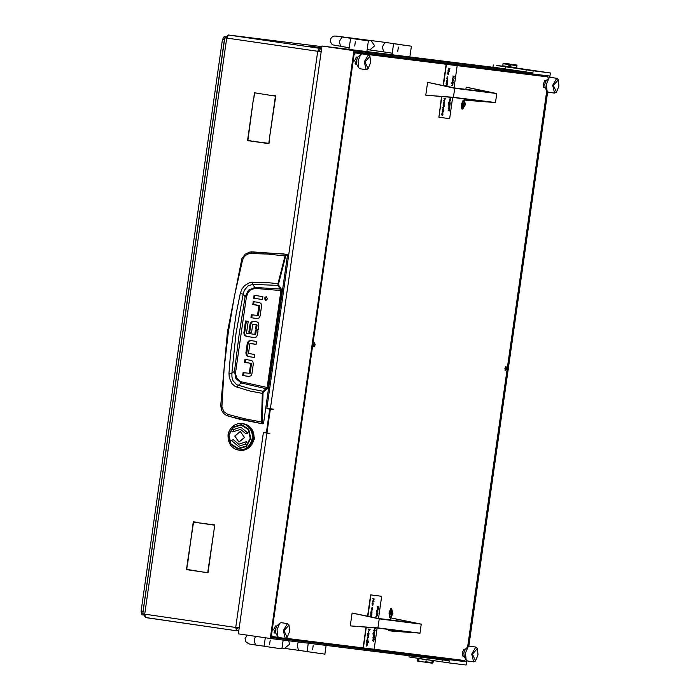<?xml version="1.0" encoding="UTF-8"?>
<svg xmlns="http://www.w3.org/2000/svg" width="700" height="700" viewBox="0 0 700 700"><rect width="100%" height="100%" fill="white"/><g stroke="black" fill="none" stroke-linecap="round" stroke-linejoin="round"><path stroke-width="1.05" d="M312.935 47.215L311.588 47.031L312.935 47.215M318.089 47.863L316.75 47.679L318.089 47.863M237.895 628.145L236.521 627.926L237.886 628.163M317.012 47.206L320.565 47.758L317.012 47.206M313.53 46.314L314.869 46.498L313.53 46.314M236.547 628.241L237.449 628.381L236.547 628.259M236.521 627.988L237.379 628.101L236.521 627.988M309.654 46.235L313.836 46.76L309.654 46.235M319.988 47.696L309.846 46.261L319.988 47.696M267.015 432.425L264.32 432.39M269.132 433.213L264.276 432.688M267.61 433.195L268.905 433.326M321.493 49.648L319.428 48.274L318.544 51.398L321.16 51.958M266.28 432.652L265.422 432.547L266.516 431.629L269.596 410.016L268.774 408.817L266.884 408.223L270.384 408.713M266.884 408.223L317.686 51.292L226.704 38.028L228.445 35.009L319.428 48.274L317.686 51.292L319.454 51.651M236.635 630.814L145.53 617.531L144.699 614.189L235.681 627.462L236.513 630.796L236.828 628.679L238.079 627.673M236.836 627.559L235.681 627.462L236.547 627.567L236.862 628.688M198.502 522.847L214.76 524.895L213.99 530.346L214.428 525.166L198.502 522.847L214.725 525.192M269.5 138.215L269.01 143.71L252.805 141.347L268.765 143.351L269.5 138.215M270.795 95.428L275.826 95.839L269.544 137.9L275.494 96.11L270.795 95.428L275.783 96.136M202.965 572.04L207.707 572.407L213.946 530.661L207.952 572.766L202.965 572.04L207.952 572.749M253.523 98.481L247.861 140.306L252.507 141.304L247.529 140.577L253.523 98.481M187.574 563.903L193.279 521.762L198.258 522.489L193.524 522.121L187.285 563.859M187.241 564.174L186.795 569.354L202.676 571.996L186.463 569.634L187.241 564.174M254.581 93.065L253.855 98.201L254.336 92.706L270.506 95.384M253.706 141.155L252.805 141.347M269.019 143.692L253.662 141.452M248.43 140.385L252.516 141.286M193.524 522.121L198.222 522.786M187.364 569.441L202.676 571.979M268.774 408.817L267.741 408.345M269.64 408.931L270.296 409.36M236.513 630.796L145.513 617.523L143.211 613.856M143.168 613.935L144.279 614.101M142.835 613.725L144.699 614.189L226.704 38.028L224.787 37.905L142.835 613.725M225.199 37.914L226.704 37.992M225.164 37.774L228.392 35L321.921 46.637L228.392 35M317.686 51.292L318.544 51.398M239.19 627.944L238.017 627.769M236.582 630.805L238.884 630.07M239.207 627.778L236.539 627.532M267.61 433.16L263.419 432.582L235.681 627.462M321.186 51.774L320.023 51.607L319.13 50.391M267.697 408.642L266.84 408.537M187.32 569.739L186.463 569.634M248.386 140.683L247.529 140.577M241.386 260.382L242.454 260.426L243.618 257.696L245.543 255.474L248.019 254.021L250.731 253.523L251.58 251.834L286.344 254.319L285.075 255.824L277.961 283.57L277.979 285.408L280.928 290.456L267.102 387.555L263.165 391.3L250.574 388.815L236.652 384.72L233.109 380.817L231.98 377.213L231.884 373.319L234.456 371.289L239.19 333.935L245.061 296.739L248.456 290.159L254.87 287.429L252.586 284.349L278.793 285.46L278.618 283.754L285.723 256.043L286.431 254.966L287.551 255.019L287.131 254.424L283.517 253.951M228.97 373.17L231.884 373.319L235.961 333.515L243.154 294.131L240.31 293.466L236.233 313.224L230.562 353.08L228.97 373.17L229.294 377.72L232.059 383.801L235.261 386.584L249.664 390.915L262.325 393.435L261.433 421.986L244.746 418.81L227.841 414.391L223.834 411.635L221.883 406.901L224.07 368.874L228.252 332.395L234.412 296.196L242.454 260.426M287.551 255.019L263.585 423.404L262.22 423.754L261.433 421.986L262.106 421.96L263.007 393.435L263.41 392.114L267.155 388.964L267.767 387.642L281.592 290.553L281.365 289.126L278.793 285.46M263.016 423.868L262.238 423.762L263.585 423.404M254.047 301.717L253.636 304.614L259.49 305.463M258.773 305.375L259.77 305.769L258.379 315.551L257.25 315.621L258.108 315.735M252.175 314.886L251.764 317.783L257.197 318.57M254.94 295.47L254.529 298.358L262.483 299.521M266.525 296.826L265.064 298.41L266.088 300.37M251.064 343.551L256.139 344.295L249.935 343.63L248.544 353.412L254.678 354.567L254.266 357.473L248.106 356.58L246.418 355.547L248.964 356.685L254.266 357.455M251.125 340.602L249.156 341.285L248.115 343.438L246.741 353.132L247.275 355.661M245.796 359.599L245.385 362.495L251.23 363.344M250.513 363.256L251.519 363.65L250.127 373.433L248.999 373.502L249.856 373.608M243.924 372.767L243.513 375.664L248.938 376.451M253.82 324.38L256.821 324.817L252.674 324.45L251.527 332.553L248.859 332.159L251.527 332.526M257.031 325.071L256.463 329.079L255.596 328.974L256.165 324.966L256.821 324.817M256.463 329.079L258.265 329.341L258.842 325.281L258.317 322.814L256.716 321.851L253.435 321.37L251.09 321.983L250.031 323.934L250.898 324.047L249.725 332.264M253.925 321.44L251.947 322.096L250.898 324.047M256.235 330.689L255.684 334.53L254.826 334.416L255.369 330.558L258.037 330.951L257.46 335.029L256.419 336.954L254.354 337.549L246.225 336.359L254.625 337.566M246.4 321.064L244.694 333.034L243.836 332.929L245.543 320.941L248.203 321.326L246.514 333.217L255.684 334.53M244.694 333.034L245.175 335.317L247.082 336.464M262.203 423.754L228.165 416.22L227.841 414.391M286.72 254.914L286.344 254.319L287.131 254.424M256.988 318.553L259.158 317.896L260.164 315.98L261.572 306.049L261.039 303.52L259.35 302.488L253.19 301.595L252.779 304.509L253.636 304.614M256.83 318.535L251.764 317.783M250.906 317.669L251.318 314.755L257.521 315.438L258.912 305.664L259.77 305.769M258.379 315.551L257.521 315.438M258.912 305.664L252.779 304.509M253.671 298.252L254.082 295.339L262.894 296.625L262.483 299.539L254.529 298.358M265.615 300.37L267.549 298.786L266.105 296.713L264.206 298.305L265.685 300.379M246.741 353.132L245.884 353.019L246.418 355.547M245.884 353.019L247.257 343.332L248.115 343.438M256.139 344.312L256.55 341.399L250.547 340.524L248.299 341.18L247.257 343.332M248.736 376.434L250.906 375.777L251.912 373.861L253.321 363.93L252.787 361.401L251.099 360.369L244.939 359.476L244.519 362.39L245.385 362.495M248.579 376.416L243.513 375.664M242.646 375.55L243.066 372.636L249.27 373.319L250.661 363.545L251.519 363.65M250.127 373.433L249.27 373.319M251.344 363.361L244.519 362.39M248.859 332.159L250.031 323.934M255.596 328.974L258.265 329.359M243.836 332.929L244.318 335.213L246.225 336.359M220.789 405.116L227.404 332.255L241.832 258.624L245.131 254.161L249.926 251.965L283.045 253.89M262.22 423.754L240.494 419.475L226.529 415.572L223.589 413.341L221.567 410.183L220.666 405.178L221.821 405.414M250.731 253.523L268.179 254.109L285.723 256.043M267.767 387.642L240.231 381.57L236.88 378.096L235.839 374.885L235.769 371.438L246.365 296.957L247.791 292.933L250.53 289.817L255.045 288.382L254.87 287.429L281.365 289.126M237.142 387.424L238.201 385.411L241.264 383.023L267.155 388.964M263.007 393.435L262.325 393.435L262.596 392.184L263.165 391.3L263.655 391.842M254.826 334.416L255.404 334.714M278.618 283.754L265.116 282.371L250.084 282.398L244.545 285.582L241.894 289.205L240.31 293.466M246.365 296.957L245.061 296.739L243.154 294.131L244.326 290.43L247.756 286.072L252.586 284.349L252.123 282.135M235.769 371.438L234.456 371.289L235.891 378.595L241.264 383.023L241.701 382.156M283.124 640.071L281.881 648.778L277.786 648.253L264.075 646.258L265.291 637.744M270.165 640.15L269.605 644.394M326.139 645.426L324.896 654.124L307.09 651.604L308.289 643.204M313.18 645.505L312.611 649.74M392.184 53.699L393.61 43.663L411.416 46.183L397.906 44.249M398.387 47.093L397.784 51.336L398.387 47.093M393.61 43.663L397.915 44.205M398.344 47.093L397.784 51.336M349.169 48.344L350.604 38.316L368.41 40.836L354.891 38.894M355.373 41.746L354.769 45.981L355.373 41.746M350.604 38.316L354.9 38.85M355.338 41.738L354.769 45.981M249.392 447.335L254.642 438.699L251.755 428.995M249.638 447.134L254.608 438.629L251.921 429.284M228.541 435.155L230.58 444.238L237.939 448.954L246.321 446.539L250.801 438.401L248.771 429.31L241.404 424.594L233.03 427.017L228.541 435.155M228.051 434.884L228.156 440.02L230.685 445.594L234.465 448.814L238.63 450.126M252.245 438.27L250.679 443.31L247.931 446.915L244.239 449.304L238.709 450.135M253.689 438.777L253.925 437.78M253.785 439.486L253.575 440.405M253.181 441.053L253.584 440.081M253.164 441.735L252.822 442.592M251.974 444.089L252.875 442.286M252.201 443.835L251.737 444.605M250.714 445.935L251.834 444.386L250.661 445.944M250.915 445.743L250.355 446.381M250.477 446.215L249.121 447.527L250.469 446.162M249.34 447.379L248.719 447.877M247.31 448.805L248.85 447.72L247.275 448.796M247.537 448.7L246.89 449.059M245.332 449.724L247.013 448.945L245.306 449.706M245.543 449.662L244.904 449.873M245 449.838L243.25 450.258L245.017 449.811M243.443 450.231L242.839 450.319M242.909 450.293L243.39 450.249M241.273 450.389L240.1 450.31M252.543 438.637L252.201 439.582L252.499 438.629M252.84 438.672L253.076 437.719L252.796 438.664M253.741 438.786L253.969 437.832M253.138 438.707L253.094 439.688L253.094 438.707M252.026 444.071L252.892 442.339M252.919 442.435L253.12 441.919M253.146 441.236L252.42 443.039L253.12 441.175M253.225 441.061L253.61 440.134M253.645 440.23L253.767 439.679M253.864 436.642L253.741 438.594L253.82 436.599M253.995 437.456L253.951 435.505L253.951 437.5M253.391 438.935L252.963 440.842L253.356 438.882M253.575 433.221L253.916 435.129L253.523 433.195M253.654 435.461L253.697 437.412L253.61 435.426M253.855 436.266L253.662 434.332L253.811 436.319M253.444 438.559L253.557 436.608L253.391 438.602M253.094 432.101L253.593 433.965L253.041 432.075M253.479 432.863L252.831 431.06L253.453 432.915M253.365 434.297L253.557 436.231L253.312 434.262M253.619 435.094L253.277 433.186L253.584 435.137M253.26 436.572L253.146 438.524L253.216 436.529M253.391 437.377L253.356 435.426L253.348 437.421M253.26 440.877L253.689 438.97L253.207 440.904M244.239 424.156L245.875 424.909L244.169 424.2M245.061 424.445L243.373 423.859L245.07 424.463M244.213 424.086L242.471 423.658L244.221 424.095M243.915 424.043L242.174 423.623L243.941 424.104M241.763 423.561L237.781 423.789M243.101 423.727L242.629 423.675M246.479 425.119L247.966 426.178L246.453 425.127M247.249 425.539L245.674 424.629L247.249 425.565M246.479 424.988L244.834 424.235L246.479 425.005M247.94 426.361L249.226 427.691L247.844 426.379M248.631 426.895L247.231 425.696L248.631 426.93M243.075 423.727L244.807 424.156L243.066 423.736M245.665 424.524L243.968 423.929L245.665 424.541M245.376 424.594L246.951 425.495L245.359 424.602M246.181 424.944L244.536 424.2L246.181 424.97M245.368 424.489L243.67 423.894L245.368 424.498M247.669 426.134L246.181 425.084L247.678 426.213M244.51 424.121L242.769 423.692L244.519 424.13M237.676 423.824L235.751 424.48M235.541 424.559L233.905 425.504M233.669 425.661L232.19 426.877M251.886 429.984L252.674 431.716L251.834 429.966M252.376 430.684L251.457 429.039L252.368 430.736M252.009 429.704L250.95 428.146L251.991 429.748M252.499 432.023L252.998 433.895L252.446 432.005M252.875 432.784L252.236 430.981L252.858 432.836M251.545 428.776L250.373 427.332L251.545 428.82M252.761 434.219L252.954 436.161L252.718 434.184M253.024 435.015L252.674 433.108L252.989 435.067M251.151 428.995L252.079 430.649L251.108 428.995M251.703 429.669L250.652 428.111L251.694 429.713M251.248 428.741L250.075 427.297L251.248 428.785M251.93 430.946L252.578 432.749L251.886 430.929M252.376 431.681L251.589 429.949L252.359 431.734M248.727 425.889L250.119 427.079L248.693 425.898M250.723 427.875L249.428 426.554L250.723 427.91M252.376 433.072L252.726 434.98L252.324 433.046M252.7 433.851L252.201 431.988L252.665 433.904M250.346 428.076L251.405 429.625L250.303 428.076M250.95 428.697L249.769 427.254L250.95 428.741M250.425 427.84L249.13 426.51L250.416 427.875M251.282 429.905L252.079 431.646L251.239 429.896M251.781 430.614L250.854 428.96L251.764 430.658M247.678 425.267L249.165 426.317L247.651 425.276M248.439 425.688L246.873 424.777L248.447 425.714M249.821 427.044L248.43 425.845L249.821 427.079M251.904 431.953L252.402 433.816L251.851 431.926M252.28 432.714L251.632 430.911L252.254 432.766M252.534 431.016L253.181 432.828L252.481 430.999M252.971 431.751L252.184 430.019L252.954 431.804M252.682 430.719L251.755 429.074L252.665 430.771M252.971 433.142L253.321 435.059L252.928 433.116M253.295 433.93L252.796 432.066L253.269 433.983M253.059 435.391L253.094 437.342L253.015 435.348M253.251 436.196L253.068 434.254L253.216 436.24M243.67 423.806L245.411 424.235L243.67 423.806M248.535 426.44L249.821 427.761L248.5 426.449M249.226 426.965L247.835 425.775L249.226 427M248.561 426.248L247.074 425.197L248.57 426.283M249.751 427.998L250.81 429.555L249.707 427.998M250.355 428.627L249.174 427.184L250.346 428.671M245.438 424.305L247.074 425.058L245.42 424.314M246.26 424.594L244.562 424.007L246.269 424.611M247.844 425.609L246.277 424.707L247.852 425.635M250.688 429.835L251.475 431.567L250.591 429.809M251.186 430.535L250.259 428.89L251.169 430.588M247.529 425.74L248.929 426.93L247.502 425.749M248.264 426.213L246.776 425.154L248.273 426.239M247.546 425.574L245.98 424.664L247.546 425.6M248.876 427.149L250.057 428.592L248.832 427.149M249.524 427.726L248.237 426.405L249.524 427.761M244.265 423.973L245.963 424.559L244.256 423.973M246.776 425.023L245.14 424.27L246.785 425.04M250.513 429.52L249.454 427.963L250.495 429.608M244.86 424.043L246.557 424.637L244.851 424.051M249.471 427.219L250.652 428.662L249.436 427.219M250.127 427.796L248.832 426.475L250.119 427.84M249.524 427L248.132 425.81L249.524 427.044M250.556 428.925L251.484 430.57L250.513 428.916M251.108 429.59L250.049 428.041L251.099 429.634M246.575 424.743L248.141 425.644L246.557 424.751M247.371 425.092L245.735 424.349L247.38 425.119M248.859 426.283L247.371 425.233L248.868 426.317M251.335 430.868L251.983 432.679L251.282 430.85M251.781 431.602L250.985 429.87L251.755 431.655M231.954 427.096L230.694 428.566M244.974 449.321L243.259 449.907L244.983 449.295M244.44 449.61L246.111 448.866L244.414 449.601M245.595 449.216L247.205 448.324L245.56 449.207M242.62 449.951L240.835 450.205L242.629 449.934M242.051 450.109L243.81 449.689L242.034 450.091M249.244 446.967L247.8 448.157L249.244 446.924M248.824 447.493L250.18 446.18L248.78 447.484M249.804 446.749L251.046 445.314L249.751 446.749M246.715 448.735L248.246 447.685L246.68 448.718M240.047 450.188L238.368 450.039M239.619 450.205L241.412 450.117L239.619 450.196M245.814 448.831L244.142 449.575L245.822 448.796M245.297 449.181L246.907 448.28L245.263 449.164M246.418 448.691L247.949 447.65L246.382 448.683M243.513 449.654L241.754 450.074L243.521 449.627M242.953 449.873L244.676 449.286L242.935 449.855M249.874 446.136L248.526 447.457L249.874 446.092M249.498 446.714L250.74 445.279L249.454 446.714M250.416 445.9L251.536 444.351L250.364 445.9M247.494 448.123L248.946 446.933L247.459 448.105M242.174 449.942L240.651 450.153M251.256 445.016L252.254 443.371L251.204 445.025M246.61 448.245L245 449.146L246.619 448.21M246.12 448.656L247.651 447.606L246.085 448.648M247.196 448.079L248.649 446.898L247.152 448.07M244.239 449.304L242.769 449.802M243.845 449.54L245.507 448.796L243.81 449.523M250.443 445.244L249.2 446.679L250.443 445.191M250.119 445.865L251.239 444.316L250.057 445.865M250.959 444.981L251.956 443.336L250.906 444.99M248.229 447.422L249.576 446.101L248.185 447.414M251.729 444.036L252.595 442.304L251.676 444.045M243.215 450.03L241.439 450.275L243.224 450.012M242.646 450.179L244.405 449.759L242.638 450.17M243.854 449.986L245.569 449.4L243.828 449.969M240.791 450.258L239.059 450.179L240.8 450.249M240.214 450.275L242.007 450.196L240.214 450.266M247.8 448.394L246.19 449.295L247.809 448.359M248.841 447.825L249.252 447.484M245.035 449.689L246.706 448.945L245.009 449.671M235.865 449.461L236.434 449.654M244.108 449.724L242.349 450.144L244.116 449.706M243.556 449.942L245.271 449.365L243.53 449.934M244.737 449.654L246.409 448.901L244.711 449.636M241.71 450.153L239.916 450.24L241.719 450.144M241.132 450.24L242.918 449.986L241.124 450.231M248.553 447.72L247.013 448.77L248.553 447.676M248.098 448.192L249.541 447.002L248.054 448.184M245.892 449.26L247.502 448.359L245.858 449.242M237.921 450.021L238.411 450.091M250.477 446.285L250.828 445.874M247.931 446.915L246.697 447.93M247.634 447.344L248.981 446.031L247.581 447.335M248.605 446.6L249.848 445.165L248.553 446.6M251.361 443.257L250.364 444.902L251.344 443.205M251.134 443.957L252 442.225L251.072 443.975M251.825 442.96L252.551 441.158L251.764 442.986M249.515 445.786L250.644 444.238L249.463 445.795M252.438 441.919L253.015 440.055L252.376 441.945M249.445 445.235L248.386 446.469M249.218 445.751L250.346 444.203L249.165 445.751M251.694 442.19L250.836 443.922L251.676 442.137M251.527 442.925L252.254 441.123L251.466 442.942M252.131 441.884L252.718 440.02L252.079 441.91M250.066 444.868L251.064 443.223L250.005 444.876M252.656 440.799L253.085 438.891L252.604 440.834M250.679 443.31L249.83 444.719M251.947 441.088L251.23 442.89L251.93 441.026M251.834 441.849L252.42 439.985L251.781 441.866M252.359 440.764L252.787 438.856L252.306 440.79M250.53 443.887L251.396 442.155L250.477 443.896M247.354 447.571L245.822 448.621L247.362 447.527M246.899 448.044L248.351 446.854L246.855 448.035M247.931 447.379L249.279 446.066L247.888 447.379M246.172 448.28L244.799 449.05M250.941 444.281L249.812 445.821L250.932 444.22M250.661 444.946L251.659 443.293L250.609 444.946M251.431 444.001L252.297 442.269L251.37 444.01M248.902 446.644L250.145 445.2L248.85 446.635M252.123 443.004L252.849 441.192L252.07 443.021M240.17 450.319L241.255 450.398M228.489 432.967L228.051 434.744M241.386 450.336L239.671 450.249L241.395 450.327M240.818 450.354L242.602 450.266L240.809 450.345M242.034 450.354L243.81 450.1L242.025 450.345M244.983 449.873L245.473 449.706M242.305 450.231L240.52 450.31L242.314 450.222M241.736 450.319L243.513 450.065L241.727 450.31M242.944 450.222L244.703 449.802L242.935 450.205M246.986 449.024L247.45 448.77M244.151 450.021L245.875 449.435L244.134 450.004M252.149 438.918L251.781 440.554M252.543 438.445L252.665 436.494L252.499 438.489M252.796 437.308L252.761 435.356L252.752 437.351M252.499 437.264L252.464 435.312L252.455 437.308M252.656 436.118L252.464 434.184L252.621 436.17M252.359 436.082L252.166 434.149L252.297 436.161M252.429 434.945L252.079 433.037L252.394 434.989M252.114 439.941L251.536 441.805L252.088 439.889M252.061 440.729L252.49 438.821L252.009 440.755M251.589 441.184L250.968 442.724M252.84 438.489L252.963 436.529L252.796 438.524M252.105 433.781L251.606 431.918L252.053 433.86M230.475 428.838L229.486 430.5M229.329 430.806L228.594 432.635M252.35 436.599L252.332 435.942M252.175 434.28L252.053 433.641M251.632 432.049L251.414 431.436M250.74 429.949L250.425 429.398M249.524 428.067L249.121 427.586M248.019 426.449L247.546 426.046M246.277 425.145L245.744 424.848M244.344 424.2L243.775 423.999M242.287 423.64L241.693 423.553M240.161 423.474L239.557 423.5M238.035 423.719L237.44 423.859M235.97 424.358L235.41 424.611M234.027 425.381L233.511 425.731M232.277 426.746L231.822 427.192M230.764 428.426L230.379 428.942M229.53 430.351L229.233 430.938M228.62 432.477L228.419 433.108M251.851 444.474L252.131 444.001M244.466 437.474L240.293 431.463L234.789 436.065L238.971 442.076L244.466 437.474M240.31 431.463L234.832 436.074L238.989 442.085M238.175 448.446L246.068 446.04L250.276 438.322L248.273 429.546L241.08 425.092L233.188 427.507L228.987 435.216L230.991 444.001L238.219 448.455L246.111 446.04L250.32 438.331L248.316 429.546L241.106 425.092M240.844 427.219L234.229 429.345L233.879 428.934L232.785 431.926L240.555 429.336L246.024 433.921L247.852 433.108L240.818 427.219L234.185 429.345M233.914 428.969L232.838 431.918M240.555 429.336L246.059 433.904M233.231 439.626L231.411 440.44L238.438 446.329L245.079 444.203L245.376 444.614L246.47 441.613L238.709 444.203L233.24 439.644L231.455 440.44L238.464 446.329M245.079 444.203L245.394 444.579M246.47 441.63L238.709 444.203M526.855 74.2L354.139 52.377M526.767 73.859L354.174 52.176M390.88 617.82L392.998 613.314L390.784 608.589L389.051 612.824L389.515 617.304L390.661 617.907M464.38 99.934L463.137 100.205L461.405 104.44L461.869 108.92L465.351 104.939L464.564 100.065M275.59 632.739L274.785 633.097L273.822 629.204L275.87 625.686L276.526 626.264M544.924 87.43L544.119 87.789L543.156 83.895L545.204 80.377L545.869 80.955M356.527 63.98L355.731 64.348L354.769 60.454L356.808 56.936L357.473 57.514M463.977 656.18L463.173 656.548L462.21 652.654L464.258 649.136L464.923 649.714M313.434 344.724L313.985 346.946L315.149 344.934L314.598 342.711L313.434 344.724M504.831 368.541L505.383 370.764L506.555 368.76L506.004 366.529L504.831 368.541M548.293 78.627L547.864 76.939L355.171 52.955L354.016 54.968L271.565 634.314L272.116 636.536L278.539 637.341M547.864 76.939L354.095 52.701M354.086 52.797L355.171 52.955M286.081 638.278L363.379 647.903L366.319 627.235M377.151 628.04L374.132 649.233L464.809 660.52L465.631 659.102M272.116 636.536L271.023 636.379M467.591 647.159L546.788 90.694M428.094 656.425L430.325 656.731L428.094 656.425M427.149 656.285L430.325 656.731M448.306 659.278L450.546 659.584L448.306 659.278M447.37 659.129L450.546 659.584M549.264 77.761L549.5 76.072L354.226 51.765L270.874 637.464L466.148 661.771L436.599 657.562L439.793 657.913L435.234 656.836M505.444 66.474L513.957 67.419M505.452 66.413L496.702 65.502L533.181 70.805L532.875 72.922L353.946 50.654L270.287 638.47L449.216 660.739L448.919 662.856L409.019 656.976L409.194 655.76M270.287 638.47L238.35 633.815L266.919 433.108L269.824 433.519L266.945 432.898L270.349 408.957L273.289 409.168L270.384 408.748L322.009 45.999L499.327 68.066L525.892 71.951L526.19 69.834M353.946 50.654L322.009 45.999M532.875 72.922L525.892 71.951M270.961 636.816L435.172 657.256M518.376 72.642L518.438 72.205M266.919 433.108L269.815 433.527M549.736 77.473L550.384 72.949L513.923 67.629M448.919 662.856L466.121 665L466.742 660.66M468.799 646.231L547.689 91.91M466.148 661.771L466.358 660.275M468.317 646.511L547.304 91.516M533.181 70.805L550.384 72.949M270.349 408.957L273.254 409.377M493.281 64.925L492.984 67.043L499.327 68.066M277.769 636.536L275.852 633.343L275.441 629.449L276.955 625.756L279.711 623.245L277.06 629.711L277.769 636.536L278.985 637.499L285.276 638.409L283.351 630.63L287.438 623.595L288.811 624.837M284.051 630.726L287.175 637.42L289.642 631.418L288.977 625.082L284.051 630.726M286.956 637.613L285.276 638.409M287.438 623.595L281.146 622.676L279.711 623.245M503.037 63.683L502.74 65.8L516.714 67.734L517.055 65.082L511.14 64.207L516.915 65.109L516.801 65.642L510.668 64.803L510.519 65.861L508.821 65.616L508.97 64.558L503.037 63.683L503.151 63.149L509.058 64.024L508.97 64.558M503.151 63.149L509.451 63.962L508.821 65.616M510.536 65.739L509.241 65.555M516.504 67.76L516.801 65.642M510.668 64.803L510.755 64.269M428.111 659.872L421.137 658.858M418.652 660.695L419.685 661.386L417.585 661.045L417.13 660.441L418.652 660.695L418.959 658.577L417.672 658.341M431.69 660.389L426.195 659.636L425.898 661.754L431.944 662.585L432.092 661.526L432.784 661.614L433.011 662.707L433.309 660.625M433.011 662.707L432.408 663.163L432.635 662.673M431.944 662.585L431.384 663.04L424.716 662.121L425.898 661.754M419.685 661.386L424.716 662.121M418.959 658.577L426.195 659.636M431.401 663.031L432.075 663.128M390.679 617.803L421.251 624.155L379.181 618.923L352.074 612.999L378.998 618.546L414.059 622.913L390.679 617.803L390.373 619.964M389.016 629.492L388.85 630.665L392.394 631.111L419.974 633.159L377.904 627.926L350.245 625.861L377.641 628.084L412.703 632.441L388.85 630.665M421.251 624.155L419.974 633.159M379.181 618.923L377.904 627.926M350.245 625.861L352.074 612.999M466.2 87.176L496.773 93.529L454.702 88.296L427.595 82.373L454.519 87.929L489.571 92.286L466.2 87.176L465.885 89.337M464.529 98.866L464.363 100.039L467.915 100.485L495.486 102.532L453.425 97.3L425.757 95.235L453.162 97.457L488.215 101.815L464.363 100.039M496.773 93.529L495.486 102.532M454.702 88.296L453.425 97.3M425.757 95.235L427.595 82.373M463.689 106.181L464.091 103.329L463.312 102.777L462.691 105.892L462.77 106.514L463.689 106.181M464.012 105.219L462.577 105L462.726 104.169M465.176 104.921L464.021 100.24L461.571 104.457L462.726 109.139L465.176 104.921M391.335 614.565L391.738 611.712L390.959 611.161L390.338 614.276L390.416 614.898L391.335 614.565M390.224 613.384L390.373 612.553M392.822 613.305L391.668 608.624L389.217 612.841L390.373 617.523L392.822 613.305M547.102 91.228L545.186 88.043L544.784 84.14L546.298 80.447L549.045 77.936L546.394 84.402L547.102 91.228L548.327 92.19L554.619 93.109L552.685 85.321L556.78 78.286L558.154 79.538M553.385 85.418L556.517 92.111L558.976 86.118L558.311 79.774L553.385 85.418M556.29 92.304L554.619 93.109M556.78 78.286L550.489 77.368L549.045 77.936M366.502 645.96L366.188 644.648L366.949 643.352L367.517 644.822L366.721 646.135L367.062 643.711L366.502 645.96L367.141 643.379M366.59 645.636L366.852 643.799M367.334 638.085L368.471 637.14L367.483 635.679L368.777 635.845L368.602 637.21L367.894 638.155L367.141 638.059L368.279 637.105L367.938 636.081M368.725 634.725L367.78 634.944L368.743 632.161L368.926 634.751M367.78 634.944L367.771 633.474L368.743 632.161M371.368 616.884L370.344 615.58L371.639 615.738L371.473 616.901M371.166 616.84L370.799 615.974M371.648 615.501L370.554 614.058L371.849 614.224L371.648 615.501L371.017 614.451M371.796 613.191L370.842 613.419L371.805 610.636L371.998 613.226M370.842 613.419L370.834 611.949L371.805 610.636M372.514 601.676L374.054 599.305L372.733 598.798L374.238 598.99L372.881 601.387L374.019 601.869L372.321 601.65L373.861 599.288M373.896 641.541L373.844 640.911L373.608 641.462L373.555 640.876L372.592 640.754L373.651 640.159L373.721 640.894M373.476 641.445L373.363 640.85M372.592 640.754L373.791 640.176M373.704 639.826L373.783 639.258L372.82 639.135L373.887 638.54L374.264 639.949L373.949 639.275L373.511 639.8L373.59 639.231M372.82 639.135L374.019 638.558M372.811 637.779L374.159 637.613L372.811 637.779M374.168 637.779L374.526 637.508L374.439 638.129L374.526 637.508M374.176 637.324L373.082 635.88L374.377 636.038L374.176 637.324L373.546 636.274M373.389 635.233L372.951 633.789L373.494 632.441L373.555 634.926L374.325 632.503L374.692 633.972L374.474 635.372L373.275 635.128L373.686 632.476M373.433 634.883L374.325 632.503M375.463 627.918L375.445 628.582L373.887 627.804M376.049 616.42L377.186 615.466L376.197 614.014L377.493 614.18L377.317 615.545L376.618 616.49L375.856 616.394L376.994 615.44L376.661 614.416M376.311 613.209L377.65 613.043L376.311 613.209M377.668 613.2L377.93 613.559L378.017 612.938M376.941 612.176L376.626 610.864L377.387 609.569L377.956 611.039L377.16 612.351L377.51 609.928L376.941 612.176L377.58 609.595M377.037 611.852L377.3 610.015M367.902 616.122L370.912 594.947L381.666 596.286L378.516 618.441M374.132 649.241L363.379 647.903M378.613 609.219L378.192 607.311L377.081 609.175L378.114 607.101L377.248 606.646L378.945 606.865L378.324 607.128L378.613 609.219L378.053 607.539M377.081 609.175L377.921 607.075M374.159 631.759L373.844 630.438L374.596 629.151L375.174 630.621L374.377 631.925L374.719 629.501L374.159 631.759L374.797 629.178M374.246 631.435L374.509 629.597M372.558 605.316L371.998 603.811L372.96 602.508L373.004 604.992L372.558 605.316L372.19 603.837L372.96 602.508M372.199 610.102L372.234 607.644L371.569 610.024L371.49 608.729L372.269 607.311L372.199 610.102L372.137 607.653M371.569 610.024L371.297 608.702L372.269 607.311M368.279 631.426L369.416 630.481L368.428 629.029L370.116 629.58L369.469 629.501L369.547 630.56L368.279 631.426L369.224 630.455L368.891 629.423M367.771 641.375L368.375 641.795L366.835 641.602L367.797 638.82L367.771 641.375L368.428 641.462M366.835 641.602L366.826 640.133L367.797 638.82M366.494 642.617L368.279 642.504L366.494 642.617M367.614 616.061L370.624 594.904L381.666 596.286M363.09 647.859L366.03 627.218M377.44 606.673L378.945 606.865M377.632 609.98L377.344 612.036L377.632 609.98M377.379 611.791L377.606 610.216M376.556 612.903L377.65 613.043M376.39 614.04L377.493 614.18M374.351 628.442L374.08 627.812M374.684 627.856L375.305 627.909M374.85 629.554L374.561 631.61L374.85 629.554M374.596 631.374L374.815 629.799M374.553 633.981L374.273 632.835L373.975 634.979L374.553 633.981L374.176 632.844M373.879 634.935L374.36 633.955M373.275 635.906L374.377 636.038M373.056 637.472L374.159 637.613M374.124 639.931L373.922 639.275M372.881 601.387L374.071 601.536M372.925 598.832L374.43 599.016M373.196 603.969L372.908 602.84L372.601 604.984L373.196 603.969L372.811 602.849M372.505 604.94L373.004 603.934M372.033 612.115L371.752 610.969L371.438 613.156L372.033 612.115L371.656 610.986M371.341 613.113L371.84 612.089M370.755 614.084L371.849 614.224M370.536 615.606L371.639 615.738M368.62 629.055L370.169 629.247M368.97 633.649L368.69 632.494L368.375 634.681L368.97 633.649L368.594 632.511M368.279 634.646L368.777 633.614M367.675 635.705L368.777 635.845M368.025 640.299L367.745 639.153L367.15 640.185L367.43 641.34L368.025 640.299L367.649 639.161M367.334 641.296L367.832 640.273M366.73 642.311L368.279 642.504M367.194 643.764L366.905 645.82L367.194 643.764M366.94 645.575L367.159 644M442.024 115.334L441.7 114.021L442.461 112.726L443.039 114.196L442.243 115.509L442.584 113.085L442.024 115.334L442.654 112.753M442.111 115.01L442.374 113.172M442.855 107.459L443.993 106.514L443.004 105.053L444.29 105.219L444.115 106.584L443.415 107.529L442.662 107.433L443.8 106.479L443.459 105.455M444.246 104.099L443.301 104.326L444.062 101.509L444.447 104.125M443.301 104.326L444.264 101.544M446.889 86.257L446.749 85.461L445.812 85.286L446.959 85.085L446.994 86.275M446.688 86.214L446.32 85.348M447.169 84.875L446.075 83.431L447.37 83.598L447.169 84.875L446.539 83.834M447.309 82.565L446.364 82.793L446.355 81.322L447.326 80.01L447.51 82.6M446.364 82.793L447.326 80.01M448.035 71.059L449.575 68.688L448.245 68.171L449.951 68.39L448.403 70.761L449.54 71.243L447.842 71.024L449.383 68.661M448.989 110.819L449.076 110.25L448.105 110.127L449.173 109.532L449.558 110.933L449.242 110.267L448.796 110.793L448.875 110.224M448.105 110.127L449.312 109.55M449.645 109.305L449.61 108.675L449.356 109.218L449.304 108.631L448.341 108.509L449.54 107.931L449.47 108.657M449.225 109.2L449.111 108.605M448.341 108.509L449.54 107.931M448.332 107.152L449.671 106.986L448.332 107.152M449.689 107.152L450.039 106.881M449.698 106.697L448.604 105.254L449.899 105.42L449.698 106.697L449.059 105.647M448.901 104.615L448.472 103.163L449.015 101.824L449.076 104.3L449.846 101.876L450.214 103.346L449.995 104.755L448.796 104.501L449.207 101.85M448.954 104.256L449.846 101.876M450.984 97.291L450.957 97.956L449.4 97.178M451.57 85.794L452.707 84.849L451.719 83.388L453.014 83.554L452.839 84.919L452.13 85.864L451.377 85.767L452.515 84.814L452.174 83.79M451.832 82.582L453.171 82.416L451.832 82.582M453.189 82.582L453.539 82.311M452.567 81.261L452.148 80.237L452.909 78.942L453.477 80.413L452.681 81.725L452.812 79.389M443.424 85.496L446.434 64.321L457.188 65.66L454.037 87.815M452.673 97.414L449.654 118.615L438.9 117.276L441.84 96.609M454.125 78.593L453.714 76.685L452.602 78.549L453.635 76.475L452.76 76.02L454.466 76.239L453.845 76.501L454.125 78.593L453.574 76.913M452.602 78.549L453.442 76.449M449.68 101.132L449.356 99.811L450.117 98.525L450.686 99.995L449.89 101.308L450.24 98.884L449.68 101.132L450.31 98.551M449.767 100.809L450.03 98.971M448.079 74.69L447.519 73.185L448.472 71.881L448.516 74.366L448.079 74.69L447.711 73.22L448.472 71.881M447.711 79.476L447.746 77.017L447.09 79.397L447.011 78.103L447.781 76.685L447.711 79.476L447.65 77.026M447.09 79.397L446.819 78.076L447.781 76.685M443.8 100.809L444.938 99.855L443.949 98.402L445.637 98.954L444.981 98.875L444.36 100.879L443.608 100.774L444.745 99.829L444.404 98.805M443.293 110.749L443.896 111.169L442.356 110.976L443.118 108.168L443.678 109.69L443.293 110.757L443.949 110.836M442.356 110.976L443.31 108.194M442.015 111.991L443.8 111.877L442.015 111.991M443.135 85.435L446.145 64.277L457.188 65.66M441.543 96.591L438.9 117.276M452.961 76.055L454.466 76.239M452.463 81.55L453.101 78.969M453.154 79.354L452.865 81.41L453.154 79.354M452.9 81.165L453.119 79.59M452.069 82.276L453.171 82.416M451.911 83.414L453.014 83.554M449.873 97.816L449.593 97.186M450.205 97.239L450.817 97.282M450.371 98.936L450.074 100.993L450.371 98.936M450.109 100.748L450.336 99.172M450.074 103.355L449.794 102.209L449.496 104.353L450.074 103.355L449.698 102.226M449.4 104.317L449.881 103.329M448.796 105.28L449.899 105.42M448.577 106.846L449.671 106.986M449.418 110.915L449.207 110.267M448.403 70.761L449.593 70.91M448.438 68.206L449.951 68.39M448.709 73.343L448.429 72.214L447.842 73.229L448.123 74.358L448.709 73.343L448.332 72.231M448.026 74.314L448.516 73.308M447.554 81.489L447.274 80.343L446.959 82.53L447.554 81.489L447.178 80.36M446.863 82.495L447.361 81.462M446.267 83.457L447.37 83.598M446.058 84.98L447.151 85.12M444.141 98.429L445.681 98.621M444.491 103.022L444.211 101.876L443.616 102.909L443.896 104.055L444.491 103.022L444.115 101.885M443.8 104.02L444.299 102.996M443.196 105.079L444.29 105.219M443.537 109.672L443.266 108.526L442.671 109.567L442.951 110.714L443.537 109.672L443.17 108.544M442.855 110.67L443.345 109.646M442.251 111.685L443.8 111.877M442.715 113.138L442.426 115.194L442.715 113.138M442.453 114.949L442.68 113.374M358.715 67.777L356.799 64.593L356.387 60.69L357.901 56.998L360.649 54.495L358.006 60.953L358.715 67.777L359.931 68.74L366.223 69.659L364.297 61.871L368.384 54.836L369.757 56.087M364.998 61.967L368.121 68.67L370.589 62.668L369.924 56.332L364.998 61.967M367.902 68.854L366.223 69.659M368.384 54.836L362.092 53.917L360.649 54.495M466.156 659.977L464.24 656.793L463.838 652.89L465.351 649.197L468.099 646.695L465.448 653.153L466.156 659.977L467.381 660.94L473.673 661.859L471.739 654.071L475.834 647.036L477.207 648.288M472.439 654.168L475.571 660.87L478.03 654.867L477.365 648.532L472.439 654.168M475.344 661.054L473.673 661.859M475.834 647.036L469.543 646.117L468.099 646.695M314.291 342.799L314.615 343.84M314.317 345.87L313.714 346.78M314.256 342.816L313.688 346.745M505.698 366.616L506.012 367.666M505.724 369.688L505.111 370.598M505.662 366.642L505.085 370.562M374.92 651.49L349.213 648.296M225.26 37.319L224.91 37.896M224.735 38.325L224.359 39.83L222.425 39.541L224.166 36.531L225.496 36.689L224.166 36.531M141.855 614.81L143.176 615.003L141.855 614.81L141.024 611.476L142.957 611.756L224.359 39.83M142.957 611.756L142.905 613.296M142.957 613.778L143.133 614.399M141.024 611.476L222.425 39.541M319.428 48.274L321.65 48.554M266.516 431.629L267.111 431.699M270.191 410.095L269.596 410.016M262.754 423.299L262.106 421.96M248.106 356.58L248.964 356.685M249.156 341.285L248.299 341.18M251.947 322.096L251.09 321.983M245.175 335.317L244.318 335.213M255.045 288.382L281.592 290.553M247.31 635.119L245.079 638.531L245.761 641.76L248.929 643.947L255.439 644.945L254.205 639.949L255.465 636.309M288.794 640.771L289.529 644.227L284.576 648.366L307.099 651.56M298.287 641.952L297.211 645.295L298.454 650.3M392.262 53.156L383.618 51.896L382.384 46.891L385.009 42.367L336.525 36.12L334.241 36.05L332.281 36.837L330.61 38.85L330.251 41.484L332.369 44.826L349.248 47.801M383.618 51.896L369.74 49.962L374.692 45.815L370.93 40.407M337.365 36.321L336.525 36.12M336.053 36.111L342.002 37.012L339.369 41.536L340.611 46.541M403.646 45.124L404.285 45.211M360.631 39.769L361.27 39.856M505.864 66.868L505.566 68.985M421.601 658.919L421.829 657.335M441.928 661.885L442.216 659.872M462.691 105.875L463.698 106.024M462.779 104.142L464.135 104.335M463.05 103.346L464.056 103.486M390.346 614.259L391.344 614.399M390.425 612.526L391.781 612.719M390.696 611.73L391.703 611.87M390.233 613.392L391.659 613.602M283.106 253.899L283.71 253.969M258.738 305.375L259.595 305.48M281.986 648.051L284.576 648.366M255.439 644.945L264.084 646.214M411.416 46.183L409.885 56.936M391.983 53.681L391.842 54.688M368.41 40.836L366.879 51.581M348.967 48.335L348.828 49.333M385.009 42.367L403.882 45.115M342.002 37.012L360.876 39.769M369.74 49.962L367.15 49.639M287.175 637.42L286.72 637.84M274.085 632.459L275.564 632.669M275.012 626.106L276.491 626.316M288.977 625.082L288.662 624.549M417.428 658.324L417.13 660.441M464.021 100.24L463.54 100.17M462.726 109.139L462.245 109.069M463.076 103.136L463.584 103.206M462.648 106.094L463.164 106.172M391.668 608.624L391.186 608.554M390.373 617.523L389.891 617.444M390.723 611.52L391.23 611.59M390.294 614.477L390.81 614.548M556.517 92.111L556.054 92.531M543.428 87.15L544.906 87.369M544.355 80.797L545.834 81.016M558.311 79.774L557.996 79.249M368.121 68.67L367.666 69.09M355.031 63.7L356.51 63.919M355.959 57.348L357.438 57.566M369.924 56.332L369.6 55.799M475.571 660.87L475.108 661.29M462.481 655.9L463.96 656.119M463.409 649.548L464.887 649.766M477.365 648.532L477.05 647.999"/></g></svg>

